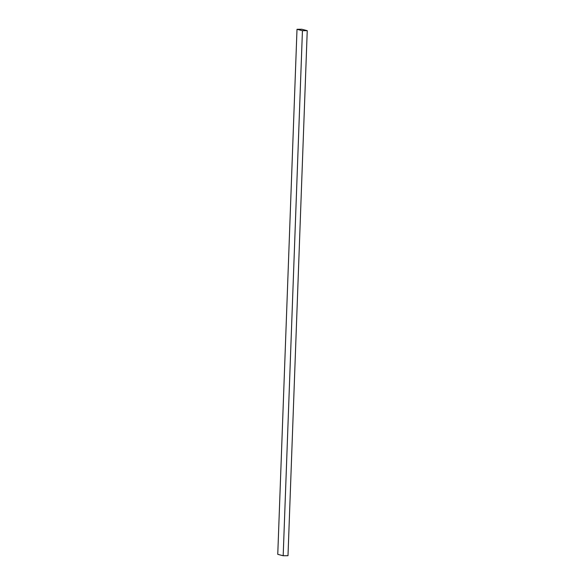<?xml version="1.0" encoding="UTF-8"?>
<svg xmlns="http://www.w3.org/2000/svg" width="585" height="585" viewBox="0 0 585 585"><rect width="100%" height="100%" fill="white"/><g stroke="black" fill="none" stroke-linecap="round" stroke-linejoin="round"><path stroke-width="0.88" d="M297.005 29.294L277.758 554.339L283.184 555.75L287.995 555.706L307.242 30.661L301.816 29.25L297.005 29.294L302.438 30.712L283.184 555.75M302.438 30.712L307.242 30.661"/></g></svg>
